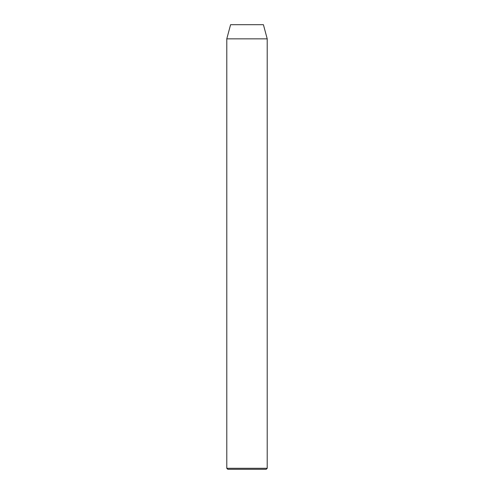 <?xml version="1.0" encoding="UTF-8"?>
<svg xmlns="http://www.w3.org/2000/svg" width="494" height="494" viewBox="0 0 494 494"><rect width="100%" height="100%" fill="white"/><g stroke="black" fill="none" stroke-linecap="round" stroke-linejoin="round"><path stroke-width="0.74" d="M226.789 468.287L227.802 469.3L266.198 469.3L267.211 468.287L226.789 468.287L267.211 468.287L267.211 38.847L263.419 24.7L230.581 24.7L226.789 38.847L267.211 38.847L226.789 38.847L226.789 468.287L226.789 38.847L230.581 24.7L263.419 24.7L267.211 38.847L267.211 468.287L266.198 469.3L227.802 469.3L226.789 468.287"/></g></svg>

